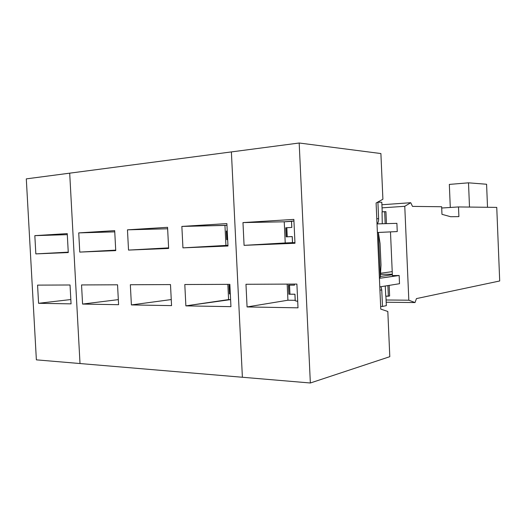 <?xml version="1.0" encoding="UTF-8"?>
<svg xmlns="http://www.w3.org/2000/svg" width="526" height="526" viewBox="0 0 526 526"><rect width="100%" height="100%" fill="white"/><g stroke="black" fill="none" stroke-linecap="round" stroke-linejoin="round"><path stroke-width="0.79" d="M292.489 242.65L292.206 236.569L286.183 236.851L285.756 227.778L291.779 227.442L291.489 221.354L284.237 221.801L285.23 242.953L292.489 242.65L244.077 245.346L294.981 243.262L293.863 219.401L242.973 222.59L284.237 221.801L293.935 220.979L291.489 221.354L291.818 227.442L291.522 221.255L291.818 227.442L285.756 227.778L291.818 227.442L285.756 227.778L286.183 236.851L292.246 236.569L292.489 242.65L294.954 242.637L292.489 242.65M287.176 284.112L287.932 300.221L295.191 300.3L294.908 294.244L288.886 294.212L288.458 285.171L294.481 285.151L294.435 284.079L294.481 285.151L294.475 284.079L294.481 285.151L288.458 285.171L288.886 294.212L288.636 285.171L288.886 294.212L294.948 294.212L289.057 294.185L294.948 294.212L295.191 300.3L287.932 300.221L247.069 306.941L298.005 307.828L296.894 284.073L245.971 284.277L247.069 306.941L287.932 300.221L287.176 284.112M297.696 301.26C295.5 300.971 294.672 300.655 295.191 300.3C294.803 300.583 295.257 300.846 296.565 301.102L297.696 301.26M242.973 222.59L244.077 245.346L285.23 242.953L284.237 221.801L242.973 222.59L293.863 219.401L294.981 243.262L244.077 245.346L242.973 222.59M286.354 236.845L285.927 227.771L286.354 236.845M292.528 242.69L292.246 236.569L292.528 242.69M295.25 300.721L294.948 294.212L295.25 300.721M376.794 218.783L378.621 218.678L377.898 202.168L377.563 202.194L381.804 202.247L377.898 202.168L378.621 218.678L376.794 218.783M378.365 232.512L380.061 243.453L381.008 264.972L380.061 243.453L378.365 232.512L380.331 277.202L381.008 264.972L380.331 277.202L378.365 232.512L377.398 232.558L378.365 232.512M231.387 151.915L242.387 377.254L310.347 382.994L299.182 143.006L231.387 151.915L299.182 143.006L380.896 153.546L382.902 199.236L380.896 153.546L299.182 143.006L310.347 382.994L242.387 377.254L231.387 151.915L26.3 178.873L69.695 173.166L80.011 363.538L69.695 173.166L80.011 363.538L36.373 359.85L242.387 377.254L231.387 151.915L242.387 377.254L80.011 363.538L69.695 173.166L231.387 151.915M245.971 284.277L296.894 284.073L298.005 307.828L247.069 306.941L245.971 284.277M387.82 311.477L389.799 356.687L310.347 382.994L389.799 356.687L387.82 311.477L380.771 309.104L376.097 203.01L382.902 199.236L376.097 203.01L380.771 309.104L387.82 311.477M377.109 223.898C378.194 222.794 378.694 221.051 378.621 218.678C378.694 221.051 378.194 222.794 377.109 223.898M381.764 290.05L379.93 290.043L381.764 290.05L381.028 286.69L381.764 290.05L382.487 306.461L381.764 290.05M380.653 306.428L382.487 306.461L380.653 306.428M386.334 305.639L382.487 306.461L386.334 305.639L385.92 296.184L386.334 305.639M286.828 227.725L287.255 236.805L286.828 227.725M289.53 285.164L289.957 294.192L289.53 285.164M382.224 211.84L381.804 202.247L382.224 211.84M382.27 223.754L382.04 211.853L382.27 223.754M377.017 223.898L396.893 223.346L377.017 223.898M441.708 208.007L442.234 207.987L441.708 208.007M385.742 296.184L385.269 285.98L385.742 296.184L388.352 296.204L387.886 285.533L388.352 296.204L389.621 295.954L389.155 285.322L389.621 295.954L385.742 296.184M384.651 211.682L382.04 211.853L385.933 211.682L384.651 211.682L385.177 223.675L384.651 211.682M377.398 232.499L397.248 231.565L396.893 223.326L396.085 223.372L396.893 223.326L397.248 231.565L377.398 232.505M390.483 231.887L392.389 275.571L399.155 275.499L399.51 283.711L379.792 286.9L399.51 283.711L399.155 275.499L379.417 278.333L398.353 275.506L392.389 275.571L390.483 231.887L377.398 232.512L396.295 231.611M379.371 277.34L380.331 277.202L379.371 277.34M392.33 274.217L380.489 274.355L392.33 274.217M380.37 276.472L392.35 274.736L380.37 276.472M468.508 182.824L486.589 184.251L468.508 182.824L469.501 207.073L468.508 182.824L449.329 184.409L468.508 182.824M487.517 207.283L486.589 184.251L487.517 207.283M449.329 184.409L450.289 207.468L449.329 184.409M380.548 273.264L392.218 271.646L380.548 273.264M386.459 223.635L385.933 211.682L386.459 223.635M496.754 207.395L499.7 280.976L416.46 298.59L415.027 302.562L386.189 302.233L415.027 302.562L416.46 298.59L499.7 280.976L496.754 207.395L458.501 206.942L441.708 208.02L458.501 206.942L496.754 207.395M382.047 207.842L404.77 206.304L410.74 202.714L381.909 204.745L410.74 202.714L412.509 206.396L441.656 206.738L441.971 214.325L450.677 216.732L458.902 216.613L458.501 206.942L458.902 216.613L450.677 216.732L441.971 214.325L441.656 206.738L412.509 206.396L410.74 202.714L404.77 206.304L408.82 300.208L415.027 302.562L408.82 300.208L404.77 206.304L382.047 207.842M386.091 299.984L408.82 300.208L386.091 299.984M38.576 303.298L71.063 303.864L70.037 284.987L37.57 285.118L38.576 303.298L70.826 299.544L38.576 303.298L37.57 285.118L70.037 284.987L71.063 303.864L38.576 303.298M34.828 235.648L35.84 253.894L68.248 252.151L35.84 253.894L68.275 252.559L67.243 233.616L34.828 235.648L67.302 234.655L34.828 235.648L67.243 233.616L68.275 252.559L35.84 253.894L34.828 235.648M26.3 178.873L36.373 359.85L26.3 178.873M226.759 239.659L226.338 231.078L227.239 231.026L226.338 231.078L227.239 231.032L226.338 231.078L226.759 239.659L227.659 239.619L226.759 239.659M226.956 225.299L224.95 225.424L225.937 245.425L227.942 245.34L182.943 247.858L227.975 246.01L226.877 223.603L181.858 226.423L226.956 225.299M227.843 284.349L228.593 299.59L230.605 299.61L185.875 305.869L230.947 306.658L229.855 284.342L184.797 284.52L185.875 305.869L228.593 299.59L227.843 284.349M230.322 293.909L229.421 293.902L229.001 285.348L229.901 285.348L229.001 285.348L229.421 293.902L229.185 285.348L229.421 293.902L230.322 293.909M181.858 226.423L182.943 247.858L225.937 245.425L224.95 225.424L181.858 226.423L226.877 223.603L227.975 246.01L182.943 247.858L181.858 226.423M226.943 239.652L226.522 231.072L226.943 239.652M230.322 293.883L229.606 293.876L230.322 293.883M230.947 306.658L185.875 305.869L184.797 284.52L229.855 284.342L230.947 306.658M127.463 229.836L167.564 227.324L168.642 248.443L128.522 250.087L127.463 229.836L167.643 228.777L127.463 229.836L128.522 250.087L168.642 248.443L167.564 227.324L127.463 229.836M171.561 305.619L131.395 304.922L130.336 284.744L170.49 284.579L171.561 305.619L170.49 284.579L130.336 284.744L131.395 304.922L171.561 305.619M78.729 232.893L114.688 230.638L115.74 250.613L79.768 252.092L78.729 232.893L114.747 231.861L78.729 232.893L79.768 252.092L115.74 250.613L114.688 230.638L78.729 232.893M118.593 304.699L82.575 304.067L81.543 284.941L117.541 284.796L118.593 304.699L117.541 284.796L81.543 284.941L82.575 304.067L118.593 304.699M168.616 247.871L128.522 250.087L168.616 247.871M171.252 299.57L131.395 304.922L171.252 299.57M115.713 250.133L79.768 252.092L115.713 250.133M118.33 299.623L82.575 304.067L118.33 299.623"/></g></svg>
